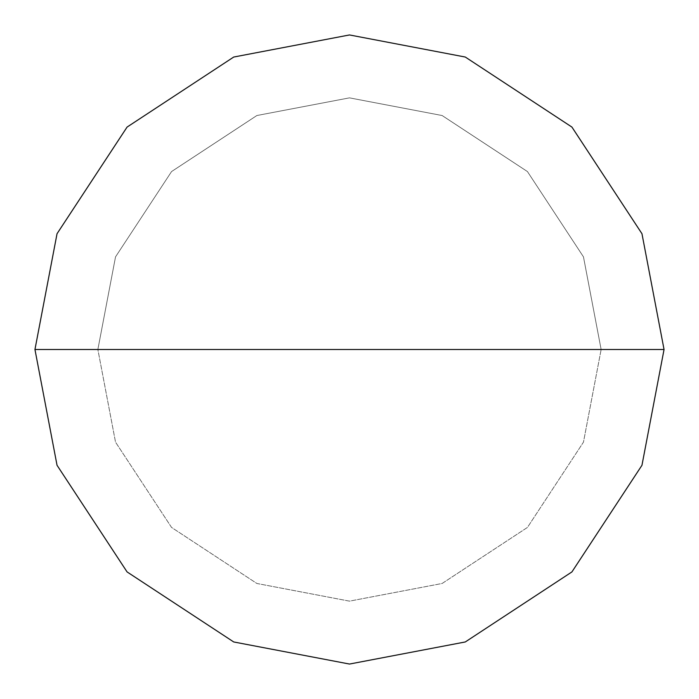 <?xml version="1.0" encoding="UTF-8"?>
<svg xmlns="http://www.w3.org/2000/svg" width="699" height="699" viewBox="0 0 699 699"><rect width="100%" height="100%" fill="white"/><g stroke="black" fill="none" stroke-linecap="round" stroke-linejoin="round"><path stroke-width="0.52" stroke-dasharray="3.5 2.62" d="M34.95 349.5L57.038 233.719L127.078 127.078L233.719 57.038L349.5 34.95L465.281 57.038L571.922 127.078L641.962 233.719L664.05 349.5L34.95 349.5L57.038 465.281L127.078 571.922L233.719 641.962L349.5 664.05L465.281 641.962L571.922 571.922L641.962 465.281L664.05 349.5L97.86 349.5L115.527 442.126L171.561 527.439L256.874 583.473L349.5 601.14L442.126 583.473L527.439 527.439L583.473 442.126L601.14 349.5L583.473 442.126L527.439 527.439L442.126 583.473L349.5 601.14L256.874 583.473L171.561 527.439L115.527 442.126L97.86 349.5L34.95 349.5L57.038 465.281L127.078 571.922L233.719 641.962L349.5 664.05L465.281 641.962L571.922 571.922L641.962 465.281L664.05 349.5L641.962 465.281L571.922 571.922L465.281 641.962L349.5 664.05L233.719 641.962L127.078 571.922L57.038 465.281L34.95 349.5L664.05 349.5L641.962 465.281L571.922 571.922L465.281 641.962L349.5 664.05L233.719 641.962L127.078 571.922L57.038 465.281L34.95 349.5L601.14 349.5L583.473 256.874L527.439 171.561L442.126 115.527L349.5 97.86L256.874 115.527L171.561 171.561L115.527 256.874L97.86 349.5L115.527 256.874L171.561 171.561L256.874 115.527L349.5 97.86L442.126 115.527L527.439 171.561L583.473 256.874L601.14 349.5L664.05 349.5L641.962 233.719L571.922 127.078L465.281 57.038L349.5 34.95L233.719 57.038L127.078 127.078L57.038 233.719L34.95 349.5L57.038 233.719L127.078 127.078L233.719 57.038L349.5 34.95L465.281 57.038L571.922 127.078L641.962 233.719L664.05 349.5L641.962 233.719L571.922 127.078L465.281 57.038L349.5 34.95L233.719 57.038L127.078 127.078L57.038 233.719L34.95 349.5L57.038 465.281L127.078 571.922L233.719 641.962L349.5 664.05L465.281 641.962L571.922 571.922L641.962 465.281L664.05 349.5L34.95 349.5L57.038 465.281L127.078 571.922L233.719 641.962L349.5 664.05L465.281 641.962L571.922 571.922L641.962 465.281L664.05 349.5L641.962 465.281L571.922 571.922L465.281 641.962L349.5 664.05L233.719 641.962L127.078 571.922L57.038 465.281L34.95 349.5L57.091 465.263L127.122 571.878L233.737 641.909L349.5 663.989L465.263 641.909L571.878 571.878L641.909 465.263L664.05 349.5L641.962 465.281L571.922 571.922L465.281 641.962L349.5 664.05L233.719 641.962L127.078 571.922L57.038 465.281L34.95 349.5L664.05 349.5L641.909 465.263L571.878 571.878L465.263 641.909L349.5 663.989L233.737 641.909L127.122 571.878L57.091 465.263L34.95 349.5L57.038 233.719L127.078 127.078L233.719 57.038L349.5 34.95L465.281 57.038L571.922 127.078L641.962 233.719L664.05 349.5L641.962 233.719L571.922 127.078L465.281 57.038L349.5 34.95L233.719 57.038L127.078 127.078L57.038 233.719L34.95 349.5L57.038 233.719L127.078 127.078L233.719 57.038L349.5 34.95L465.281 57.038L571.922 127.078L641.962 233.719L664.05 349.5L641.962 233.719L571.922 127.078L465.281 57.038L349.5 34.95L233.719 57.038L127.078 127.078L57.038 233.719L34.95 349.5M664.05 349.5L641.909 233.737L571.878 127.122L465.263 57.091L349.5 35.011L233.737 57.091L127.122 127.122L57.091 233.737L35.011 349.5L57.091 233.737L127.122 127.122L233.737 57.091L349.5 35.011L465.263 57.091L571.878 127.122L641.909 233.737L664.05 349.5"/><path stroke-width="1.05" d="M34.95 349.5L57.038 233.719L127.078 127.078L233.719 57.038L349.5 34.95L465.281 57.038L571.922 127.078L641.962 233.719L664.05 349.5L34.95 349.5L57.038 465.281L127.078 571.922L233.719 641.962L349.5 664.05L465.281 641.962L571.922 571.922L641.962 465.281L664.05 349.5L641.962 465.281L571.922 571.922L465.281 641.962L349.5 664.05L233.719 641.962L127.078 571.922L57.038 465.281L34.95 349.5L664.05 349.5L641.962 233.719L571.922 127.078L465.281 57.038L349.5 34.95L233.719 57.038L127.078 127.078L57.038 233.719L34.95 349.5"/></g></svg>
